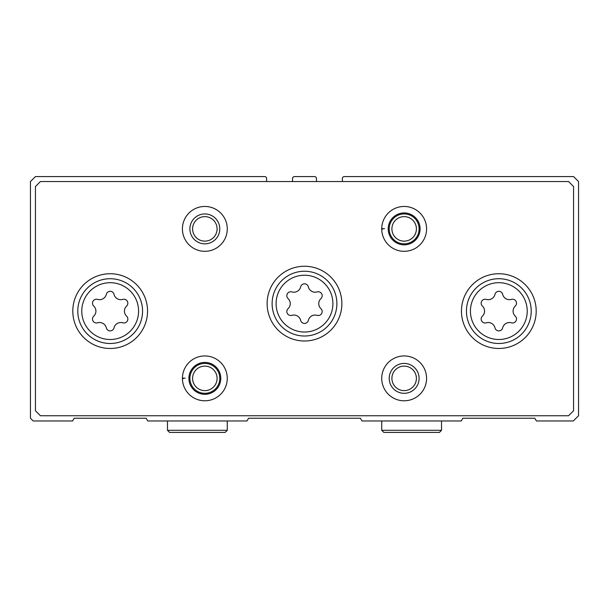 <?xml version="1.0" encoding="UTF-8"?>
<svg xmlns="http://www.w3.org/2000/svg" width="609" height="609" viewBox="0 0 609 609"><rect width="100%" height="100%" fill="white"/><g stroke="black" fill="none" stroke-linecap="round" stroke-linejoin="round"><path stroke-width="0.91" d="M266.628 181.551L266.628 178.559A1.994 1.994 0 0 0 264.641 176.572L35.436 176.572L30.45 181.551L30.45 418.231L33.191 420.971L72.6 420.971L74.184 418.231L146.16 418.231L147.743 420.971L246.995 420.971L248.579 418.231L360.421 418.231L362.005 420.971L461.257 420.971L462.84 418.231L534.816 418.231L536.4 420.971L573.32 420.971L578.55 415.741L578.55 181.551L573.564 176.572L344.359 176.572A1.994 1.994 0 0 0 342.372 178.559L342.372 181.551M316.459 181.551L316.459 178.559A1.994 1.994 0 0 0 314.465 176.572L294.535 176.572A1.994 1.994 0 0 0 292.541 178.559L292.541 181.551M511.408 299.392A3.958 3.958 0 0 1 515.26 306.061A6.927 6.927 0 0 0 515.26 316.14A3.958 3.958 0 0 1 511.408 322.816A6.927 6.927 0 0 0 502.676 327.848A3.958 3.958 0 0 1 494.972 327.848A6.927 6.927 0 0 0 486.248 322.816A3.958 3.958 0 0 1 482.397 316.14A6.927 6.927 0 0 0 482.397 306.061A3.958 3.958 0 0 1 486.248 299.392A6.927 6.927 0 0 0 494.972 294.353A3.958 3.958 0 0 1 502.676 294.353A6.927 6.927 0 0 0 511.408 299.392M122.752 299.392A3.958 3.958 0 0 1 126.603 306.061A6.927 6.927 0 0 0 126.603 316.14A3.958 3.958 0 0 1 122.752 322.816A6.927 6.927 0 0 0 114.028 327.848A3.958 3.958 0 0 1 106.324 327.848A6.927 6.927 0 0 0 97.592 322.816A3.958 3.958 0 0 1 93.74 316.14A6.927 6.927 0 0 0 93.74 306.061A3.958 3.958 0 0 1 97.592 299.392A6.927 6.927 0 0 0 106.324 294.353A3.958 3.958 0 0 1 114.028 294.353A6.927 6.927 0 0 0 122.752 299.392M35.436 186.537L35.436 410.755L40.415 415.741L568.585 415.741L573.564 410.755L573.564 186.537L568.585 181.551L40.415 181.551L35.436 186.537M536.194 311.1A37.37 37.37 0 0 0 480.143 278.739A37.37 37.37 0 0 0 480.143 343.468A37.37 37.37 0 0 0 536.194 311.1M147.545 311.1A37.37 37.37 0 0 0 91.487 278.739A37.37 37.37 0 0 0 91.487 343.468A37.37 37.37 0 0 0 147.545 311.1M341.87 303.625A37.37 37.37 0 0 0 285.811 271.264A37.37 37.37 0 0 0 285.811 335.993A37.37 37.37 0 0 0 341.87 303.625M183.324 378.615L182.426 378.646A22.419 22.419 0 0 0 216.134 397.738A22.419 22.419 0 0 0 216.134 358.998A22.419 22.419 0 0 0 182.426 378.646A22.419 22.419 0 0 0 216.134 397.738A22.419 22.419 0 0 0 216.134 358.998A22.419 22.419 0 0 0 182.426 378.09L185.227 378.189M426.574 378.372A22.419 22.419 0 0 0 392.942 358.952A22.419 22.419 0 0 0 392.942 397.784A22.419 22.419 0 0 0 426.574 378.372M227.271 228.885A22.419 22.419 0 0 0 193.632 209.466A22.419 22.419 0 0 0 193.632 248.305A22.419 22.419 0 0 0 227.271 228.885M382.635 229.129L381.736 229.167A22.419 22.419 0 0 0 415.445 248.259A22.419 22.419 0 0 0 415.445 209.511A22.419 22.419 0 0 0 381.736 229.167A22.419 22.419 0 0 0 415.445 248.259A22.419 22.419 0 0 0 415.445 209.511A22.419 22.419 0 0 0 381.736 228.611L384.538 228.71M416.404 228.885A12.249 12.249 0 0 0 398.027 218.281A12.249 12.249 0 0 0 398.027 239.497A12.249 12.249 0 0 0 416.404 228.885M419.106 228.885A14.951 14.951 0 0 0 396.68 215.944A14.951 14.951 0 0 0 396.68 241.834A14.951 14.951 0 0 0 419.106 228.885M217.093 228.885A12.249 12.249 0 0 0 198.717 218.281A12.249 12.249 0 0 0 198.717 239.497A12.249 12.249 0 0 0 217.093 228.885M219.796 228.885A14.951 14.951 0 0 0 197.369 215.944A14.951 14.951 0 0 0 197.369 241.834A14.951 14.951 0 0 0 219.796 228.885M416.404 378.372A12.249 12.249 0 0 0 398.027 367.76A12.249 12.249 0 0 0 398.027 388.976A12.249 12.249 0 0 0 416.404 378.372M419.106 378.372A14.951 14.951 0 0 0 396.68 365.423A14.951 14.951 0 0 0 396.68 391.313A14.951 14.951 0 0 0 419.106 378.372M217.093 378.372A12.249 12.249 0 0 0 198.717 367.76A12.249 12.249 0 0 0 198.717 388.976A12.249 12.249 0 0 0 217.093 378.372M219.796 378.372A14.951 14.951 0 0 0 197.369 365.423A14.951 14.951 0 0 0 197.369 391.313A14.951 14.951 0 0 0 219.796 378.372M336.891 303.625A32.391 32.391 0 0 0 288.308 275.58A32.391 32.391 0 0 0 288.308 331.677A32.391 32.391 0 0 0 336.891 303.625A32.391 32.391 0 0 0 288.308 275.58A32.391 32.391 0 0 0 288.308 331.677A32.391 32.391 0 0 0 336.891 303.625A32.391 32.391 0 0 0 288.308 275.58A32.391 32.391 0 0 0 288.308 331.677A32.391 32.391 0 0 0 336.891 303.625M300.648 286.877A6.927 6.927 0 0 1 291.924 291.917A3.958 3.958 0 0 0 288.072 298.593A6.927 6.927 0 0 1 288.072 308.664A3.958 3.958 0 0 0 291.924 315.34A6.927 6.927 0 0 1 300.648 320.38A3.958 3.958 0 0 0 308.352 320.38A6.927 6.927 0 0 1 317.076 315.34A3.958 3.958 0 0 0 320.928 308.664A6.927 6.927 0 0 1 320.928 298.593A3.958 3.958 0 0 0 317.076 291.917A6.927 6.927 0 0 1 308.352 286.877A3.958 3.958 0 0 0 300.648 286.877M531.215 311.1A32.391 32.391 0 0 0 482.632 283.056A32.391 32.391 0 0 0 482.632 339.152A32.391 32.391 0 0 0 531.215 311.1A32.391 32.391 0 0 0 482.632 283.056A32.391 32.391 0 0 0 482.632 339.152A32.391 32.391 0 0 0 531.215 311.1M142.559 311.1A32.391 32.391 0 0 0 93.976 283.056A32.391 32.391 0 0 0 93.976 339.152A32.391 32.391 0 0 0 142.559 311.1A32.391 32.391 0 0 0 93.976 283.056A32.391 32.391 0 0 0 93.976 339.152A32.391 32.391 0 0 0 142.559 311.1M388.207 228.938A15.948 15.948 0 0 0 412.141 242.686A15.948 15.948 0 0 0 412.141 215.084A15.948 15.948 0 0 0 388.207 228.839A15.948 15.948 0 0 1 412.141 215.084A15.948 15.948 0 0 1 412.141 242.686A15.948 15.948 0 0 1 388.207 228.938M188.904 378.417A15.948 15.948 0 0 0 212.83 392.166A15.948 15.948 0 0 0 212.83 364.57A15.948 15.948 0 0 0 188.904 378.318A15.948 15.948 0 0 1 212.83 364.57A15.948 15.948 0 0 1 212.83 392.166A15.948 15.948 0 0 1 188.904 378.417M527.227 311.1A28.402 28.402 0 0 0 484.627 286.504A28.402 28.402 0 0 0 484.627 335.696A28.402 28.402 0 0 0 527.227 311.1M138.578 311.1A28.402 28.402 0 0 0 95.971 286.504A28.402 28.402 0 0 0 95.971 335.696A28.402 28.402 0 0 0 138.578 311.1M332.902 303.625A28.402 28.402 0 0 0 290.303 279.029A28.402 28.402 0 0 0 290.303 328.228A28.402 28.402 0 0 0 332.902 303.625M441.525 430.312L381.729 430.312L383.853 432.428L439.409 432.428L441.525 430.312L441.525 420.971M227.271 430.312L167.475 430.312L169.591 432.428L225.147 432.428L227.271 430.312L227.271 420.971M381.729 420.971L381.729 430.312M167.475 420.971L167.475 430.312"/></g></svg>
